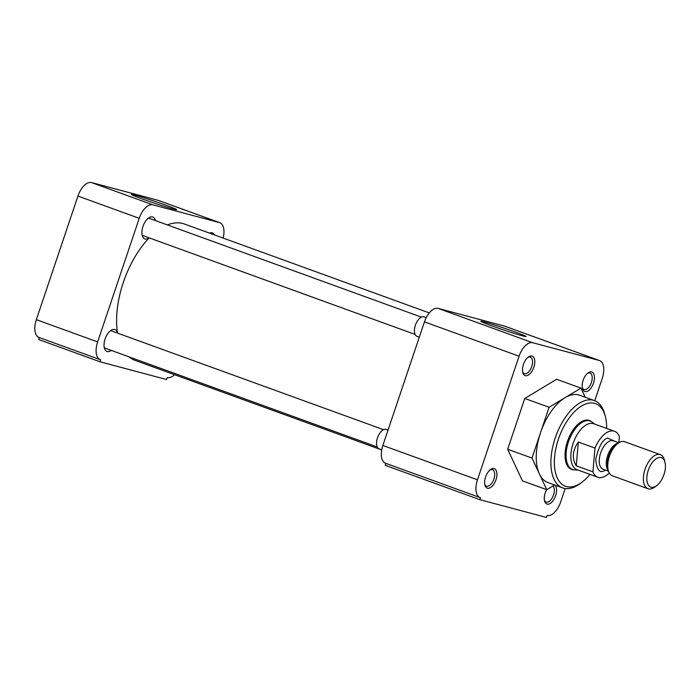 <?xml version="1.0" encoding="UTF-8"?>
<svg xmlns="http://www.w3.org/2000/svg" width="700" height="700" viewBox="0 0 700 700"><rect width="100%" height="100%" fill="white"/><g stroke="black" fill="none" stroke-linecap="round" stroke-linejoin="round"><path stroke-width="1.05" d="M573.93 469.831A26.022 13.484 -70 0 1 571.629 469.403A26.022 13.484 -70 0 1 567.446 441.464A26.022 13.484 -70 0 1 589.391 420.49A26.022 13.484 -70 0 1 591.421 421.636M589.96 474.381A43.96 22.776 -70 0 1 581.534 482.536A43.96 22.776 -70 0 1 566.501 486.579A43.96 22.776 -70 0 1 558.442 439.066A43.96 22.776 -70 0 1 594.519 403.314A43.96 22.776 -70 0 1 605.413 416.771A43.96 22.776 -70 0 1 606.646 428.426M605.413 416.771L604.817 414.453A46.445 24.062 110 0 0 594.361 400.566A46.445 24.062 110 0 0 593.311 400.234A46.445 24.062 110 0 0 555.196 438.007A46.445 24.062 110 0 0 562.66 487.883A46.445 24.062 110 0 0 563.71 488.206A46.445 24.062 110 0 0 579.6 483.936L581.534 482.536M594.361 400.566L579.705 395.246A46.445 24.062 110 0 0 565.014 397.696A46.445 24.062 110 0 0 540.54 432.688A46.445 24.062 110 0 0 539.376 473.891A46.445 24.062 110 0 0 548.004 482.562L562.66 487.883M491.444 325.71A23.914 0.927 18.6 0 0 526.085 336.56A23.914 0.927 18.6 0 0 515.454 332.106A23.914 0.927 18.6 0 0 492.205 324.275A23.914 0.927 18.6 0 0 480.795 321.317A23.914 0.927 18.6 0 0 491.444 325.71M587.405 373.415A8.759 4.532 -70 0 1 589.995 373.056A8.759 4.532 -70 0 1 591.404 382.454A8.759 4.532 -70 0 1 584.019 389.515A8.759 4.532 -70 0 1 582.26 387.572M527.756 357.516A8.759 4.532 -70 0 1 530.346 357.158A8.759 4.532 -70 0 1 531.755 366.555A8.759 4.532 -70 0 1 524.37 373.616A8.759 4.532 -70 0 1 522.611 371.674M489.877 470.059A8.759 4.532 -70 0 1 492.468 469.691A8.759 4.532 -70 0 1 493.876 479.097A8.759 4.532 -70 0 1 486.491 486.15A8.759 4.532 -70 0 1 484.741 484.216M552.86 486.019A8.759 4.532 -70 0 1 553.534 494.996A8.759 4.532 -70 0 1 546.149 502.049A8.759 4.532 -70 0 1 544.39 500.115M583.1 380.371A10.36 5.364 110 0 0 582.426 388.395A10.36 5.364 110 0 0 587.51 391.23A10.36 5.364 110 0 0 593.495 383.136A10.36 5.364 110 0 0 593.635 373.713A10.36 5.364 110 0 0 588.053 372.899A10.36 5.364 110 0 0 583.1 380.371M523.442 364.464A10.36 5.364 110 0 0 522.778 372.496A10.36 5.364 110 0 0 527.852 375.331A10.36 5.364 110 0 0 533.846 367.238A10.36 5.364 110 0 0 533.986 357.805A10.36 5.364 110 0 0 528.404 357A10.36 5.364 110 0 0 523.442 364.464M485.573 477.006A10.36 5.364 110 0 0 484.907 485.03A10.36 5.364 110 0 0 489.983 487.865A10.36 5.364 110 0 0 495.968 479.78A10.36 5.364 110 0 0 496.108 470.347A10.36 5.364 110 0 0 490.534 469.534A10.36 5.364 110 0 0 485.573 477.006M546.656 489.659A10.36 5.364 110 0 0 545.221 492.905A10.36 5.364 110 0 0 544.556 500.929A10.36 5.364 110 0 0 549.631 503.764A10.36 5.364 110 0 0 555.625 495.679A10.36 5.364 110 0 0 554.776 485.021M385.892 463.391L385.236 465.334L479.841 499.677L480.506 497.718A16.573 8.584 -70 0 1 480.13 497.604L385.525 463.26A16.573 8.584 -70 0 1 382.856 445.463L424.454 321.86A16.573 8.584 -70 0 1 438.06 308.376L504.621 326.121A16.573 8.584 -70 0 1 504.989 326.235L599.594 360.579A16.573 8.584 -70 0 1 602.262 378.376L594.746 400.715M554.619 484.96L546.761 489.694L531.991 458.08L549.08 407.286L580.947 388.106L585.218 397.241M504.621 326.121L599.226 360.465L532.665 342.72L438.06 308.376M424.454 321.86L519.067 356.204A16.573 8.584 -70 0 1 532.665 342.72M519.067 356.204L477.47 479.806L382.856 445.463M480.13 497.604A16.573 8.584 -70 0 1 477.47 479.806M479.841 499.677L546.403 517.423L547.059 515.462A16.573 8.584 -70 0 0 560.665 501.979L565.197 488.512M549.08 407.286L524.764 398.466L556.631 379.277L580.947 388.106M546.761 489.694L522.445 480.865L507.675 449.251L531.991 458.08M524.764 398.466L507.675 449.251M429.275 312.909L184.45 224.026A72.511 37.564 110 0 0 167.396 224.919M149.196 237.886A72.511 37.564 110 0 0 123.305 282.476A72.511 37.564 110 0 0 117.504 333.095M128.861 356.79A72.511 37.564 110 0 0 134.96 360.334L381.719 449.916M166.005 205.24A23.914 0.927 18.6 0 0 142.756 197.409A23.914 0.927 18.6 0 0 131.346 194.46A23.914 0.927 18.6 0 0 142.004 198.844A23.914 0.927 18.6 0 0 176.636 209.702A23.914 0.927 18.6 0 0 166.005 205.24M149.153 237.869A11.646 6.029 -70 0 1 144.847 238.901A11.646 6.029 -70 0 1 142.975 226.406A11.646 6.029 -70 0 1 152.793 217.018A11.646 6.029 -70 0 1 155.435 220.579M111.282 350.411A11.646 6.029 -70 0 1 106.969 351.444A11.646 6.029 -70 0 1 105.096 338.94A11.646 6.029 -70 0 1 114.914 329.56A11.646 6.029 -70 0 1 117.434 332.658M158.104 200.322L219.398 222.574A16.573 8.584 -70 0 1 219.774 222.688L158.471 200.436A16.573 8.584 110 0 0 158.104 200.322L91.543 182.577A16.573 8.584 110 0 0 77.945 196.061L36.347 319.664A16.573 8.584 110 0 0 39.008 337.461L100.301 359.713A16.573 8.584 -70 0 1 97.641 341.915L36.347 319.664M100.301 359.713A16.573 8.584 -70 0 0 100.678 359.826L100.013 361.786L38.719 339.535L39.375 337.592M77.945 196.061L139.239 218.312A16.573 8.584 -70 0 1 152.836 204.829L91.543 182.577M219.398 222.574L152.836 204.829M219.774 222.688A16.573 8.584 -70 0 1 223.143 238.07M174.51 374.692A16.573 8.584 -70 0 1 167.239 377.562L166.574 379.531L100.013 361.786M139.239 218.312L97.641 341.915M209.536 233.135A11.646 6.029 -70 0 1 212.441 232.916A11.646 6.029 -70 0 1 214.532 234.946M426.221 317.651L424.113 316.881A10.36 5.364 110 0 0 415.38 325.238A10.36 5.364 110 0 0 417.043 336.359L419.3 337.181M388.036 430.08L386.243 429.424A10.36 5.364 110 0 0 377.51 437.771A10.36 5.364 110 0 0 379.172 448.892L381.736 449.829M577.999 470.041L574.753 469.91A25.769 13.352 -70 0 1 572.6 469.49A25.769 13.352 -70 0 1 567.122 446.574A25.769 13.352 -70 0 1 583.433 421.662A25.769 13.352 -70 0 1 590.188 421.041A25.769 13.352 -70 0 1 592.113 422.109L594.685 424.086M609.28 472.99A24.448 12.661 -70 0 1 604.231 476.648A24.448 12.661 -70 0 1 597.817 477.242L577.028 469.691A24.448 12.661 -70 0 1 571.83 447.956A24.448 12.661 -70 0 1 587.3 424.322A24.448 12.661 -70 0 1 593.714 423.736L614.504 431.279A24.448 12.661 -70 0 1 619.395 436.669L618.87 442.741M597.817 477.242A24.448 12.661 -70 0 1 592.926 471.852L576.266 465.806C571.778 458.404 572.46 450.485 578.322 442.033L594.974 448.079A24.448 12.661 -70 0 1 608.09 431.874A24.448 12.661 -70 0 1 614.504 431.279M656.495 485.791L654.57 487.183A18.13 9.389 -70 0 1 652.715 488.285A18.13 9.389 -70 0 1 647.964 488.722L612.351 475.79A18.13 9.389 -70 0 1 608.265 470.374A18.13 9.389 -70 0 1 618.109 443.257A18.13 9.389 -70 0 1 619.964 442.146A18.13 9.389 -70 0 1 624.724 441.717L660.327 454.641A18.13 9.389 -70 0 1 664.414 460.066L665 462.367A15.662 8.111 -70 0 1 656.495 485.791A15.662 8.111 -70 0 1 654.894 486.745A15.662 8.111 -70 0 1 646.896 476.718A15.662 8.111 -70 0 1 657.361 458.054A15.662 8.111 -70 0 1 665 462.367M647.964 488.722A18.13 9.389 -70 0 1 644.105 472.605A18.13 9.389 -70 0 1 655.576 455.079A18.13 9.389 -70 0 1 660.327 454.641M592.926 471.852L594.974 448.079M578.322 442.033L576.266 465.806M615.79 441.665L607.556 438.051C602.709 439.442 598.762 446.46 595.735 459.13C596.741 469.91 599.751 473.69 604.765 470.461L605.474 470.102M618.826 442.767L613.384 440.799A15.12 7.831 110 0 0 609.42 441.158A15.12 7.831 110 0 0 599.847 455.779A15.12 7.831 110 0 0 603.067 469.227L608.51 471.205M608.309 470.531A15.12 7.831 -70 0 1 607.407 456.365A15.12 7.831 -70 0 1 616.455 443.713A15.12 7.831 -70 0 1 618.249 443.152M618.109 443.257L616.35 444.517A15.873 8.225 110 0 0 607.731 468.274L608.265 470.374M142.205 235.349L415.118 334.425M148.479 218.05L421.4 317.135M104.326 347.882L377.248 446.967M110.609 330.592L383.53 429.669M569.966 468.536L572.6 469.49M587.554 420.088L590.188 421.041"/></g></svg>
